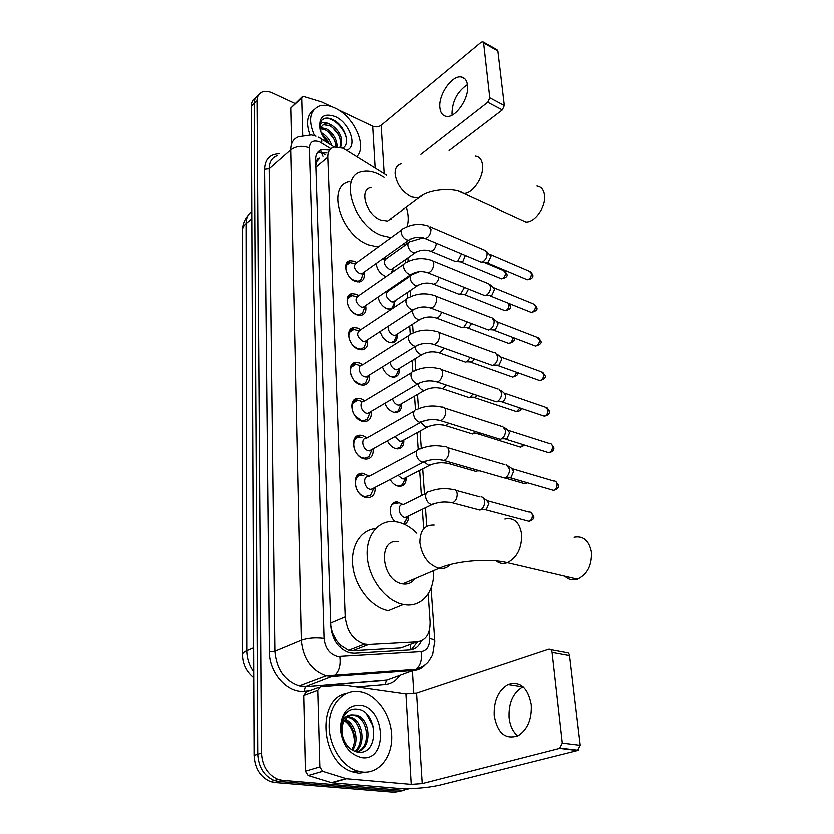 <?xml version="1.0" encoding="UTF-8"?>
<svg xmlns="http://www.w3.org/2000/svg" width="834" height="834" viewBox="0 0 834 834"><rect width="100%" height="100%" fill="white"/><g stroke="black" fill="none" stroke-linecap="round" stroke-linejoin="round"><path stroke-width="1.25" d="M395.024 521.636C387.57 514.787 389.436 500.838 397.526 502.016L403.124 504.57M408.67 515.902C408.764 520.093 407.378 522.908 404.521 524.367M406.231 477.465C406.294 483.209 404 486.159 399.34 486.316L397.849 486.066C394.763 485.148 392.199 482.959 390.145 479.508M403.854 440.143C404.052 445.669 401.936 448.577 397.495 448.869L395.597 448.567C392.147 447.431 389.415 444.856 387.403 440.852M401.54 403.896C401.863 409.202 399.913 412.069 395.691 412.496L393.408 412.142C389.603 410.755 386.747 407.826 384.849 403.322M399.277 368.67C399.726 373.778 397.943 376.603 393.929 377.135L391.282 376.728C387.132 375.091 384.182 371.808 382.462 366.877M397.078 334.424C397.63 339.344 395.994 342.117 392.199 342.753L389.207 342.305C384.703 340.376 381.711 336.759 380.221 331.452M387.497 290.576L388.071 290.92M410.651 275.762L388.717 290.764C384.818 293.735 385.694 297.384 391.313 301.72L393.189 301.991L394.93 301.126L393.585 307.777M391.709 309.018L387.195 308.82C382.326 306.568 379.303 302.617 378.136 296.987M384.088 257.8L385.85 258.686M392.866 268.809L393.054 271.717M386.132 276.534L385.235 276.242C379.97 273.604 376.958 269.34 376.207 263.44M375.196 487.306C375.446 494.093 372.788 497.564 367.231 497.742L365.761 497.491C353.762 495.052 351.093 471.919 362.832 473.285L369.337 476.162M373.184 448.755C373.632 455.301 371.203 458.752 365.886 459.117L363.916 458.794C352.407 456.208 349.383 434.337 360.549 435.223L362.821 435.588L367.085 437.892M371.234 411.36C371.849 417.667 369.629 421.087 364.573 421.608L362.133 421.233C351.072 418.512 347.747 397.818 358.339 398.287L361.059 398.694L364.906 400.747M369.326 375.05C370.098 381.138 368.075 384.516 363.27 385.183L360.403 384.755C349.769 381.92 346.183 362.31 356.212 362.404L359.36 362.853L362.8 364.677M367.46 339.792C368.378 345.662 366.553 348.987 361.987 349.78L358.714 349.31C348.487 346.371 344.682 327.772 354.169 327.533L357.703 328.033L360.768 329.649M365.646 305.536C366.679 311.197 365.031 314.47 360.715 315.377L357.077 314.866C347.225 311.833 343.233 294.162 352.209 293.641L356.097 294.173L358.808 295.601M363.885 272.238C365.021 277.701 363.541 280.922 359.454 281.913L355.482 281.371C345.985 278.264 341.846 261.449 350.322 260.677L354.533 261.24L356.91 262.491M386.705 175.276L343.139 148.191L333.975 147.013C329.805 148.369 327.752 151.757 327.804 157.199L345.234 616.941C346.829 631.025 353.241 640.001 364.458 643.858L368.68 644.244L417.083 641.617C425.966 640.189 430.313 633.611 430.136 621.872L428.217 593.954M336.352 640.074L332.193 632.172C332.432 635.56 333.819 638.198 336.352 640.074L340.439 644.922L348.56 650.072L352.605 650.489L400.883 647.705L408.285 644.922M391.177 218.393L391.375 219.248M316.691 161.65L319.787 158.137C317.754 158.22 316.722 159.388 316.691 161.65L315.679 161.233M316.701 161.932L315.846 165.445M330.775 625.573L332.182 631.755M423.724 528.85L422.369 509.261M421.431 495.594L419.69 470.418M418.241 449.338L417.094 432.721M415.509 409.702L414.571 396.119M412.861 371.286L412.121 360.569M410.286 334.017L409.734 326.021M407.795 297.842L407.419 292.442M406.471 278.619L406.398 277.639M405.376 262.741L405.168 259.77M404.209 245.905L404.052 243.538M409.932 788.547L402.374 790.298L282.194 780.301L278.42 781.406L274.188 780.509C264.044 776.047 258.55 767.29 257.727 754.249L254.13 103.458C254.182 99.527 255.59 96.765 258.373 95.17C255.59 96.765 254.182 99.527 254.13 103.458L257.727 754.249C258.55 767.29 264.044 776.047 274.188 780.509L278.42 781.406L398.454 791.299L278.42 781.406L274.678 782.511L270.445 781.614C260.323 777.173 254.85 768.448 254.047 755.448L251.295 106.158C251.347 102.248 252.754 99.486 255.527 97.88M404.553 790.298L394.565 792.29L274.678 782.511M329.597 150.099L321.778 149.557C317.66 150.933 315.606 154.3 315.627 159.659L330.796 625.907C332.297 639.876 338.635 648.779 349.8 652.626L354.169 653.012L409.817 649.696C415.144 649.206 418.991 646.173 421.358 640.606M317.389 152.716L326.949 152.956M282.194 780.301L277.962 779.394C267.787 774.911 262.283 766.133 261.438 753.039L256.987 100.737C257.049 96.421 258.717 93.533 261.991 92.074C265.024 90.906 268.558 91.24 272.614 93.085L294.923 103.489M412.455 670.817L413.852 693.607M417.594 641.575L411.308 649.519M314.47 135.661C308.069 120.659 309.591 110.818 319.026 106.158C323.613 104.615 328.898 105.23 334.861 108.003C353.97 116.364 367.586 146.2 356.869 156.563M309.883 134.712C305.817 123.015 307.079 114.769 313.667 109.973M328.033 143.125C324.009 138.903 321.34 134.305 320.027 129.312C318.505 116.927 323.571 112.684 335.216 116.583C349.717 122.734 358.015 146.607 346.777 150.235M342.816 148.045C351.135 143.75 344.4 125.454 333.704 120.096C329.315 117.761 325.698 117.469 322.831 119.231C320.412 121.253 319.464 124.402 319.985 128.655C319.839 122.421 322.779 120.815 328.825 123.828L324.707 123.985L322.518 125.371M340.022 147.086C341.711 138.736 338.468 131.699 330.306 125.986L323.853 124.735M340.616 147.253C343.389 138.861 340.345 131.428 331.484 124.954L328.825 123.828M336.029 146.68C335.195 139.507 331.713 133.972 325.583 130.073L320.913 128.644M337.197 146.669C336.78 139.153 333.298 133.273 326.761 129.051L321.173 127.654M329.764 144.209L322.112 134.858M331.786 145.47C329.889 139.987 326.647 135.869 322.07 133.117L321.111 132.648M320.84 131.939C320.444 127.8 321.736 125.152 324.707 123.985M328.659 142.041L323.759 136.109M333.652 138.569L328.012 131.709M338.646 135.025L332.349 127.331M346.569 139.361C344.89 127.998 331.598 115.989 324.207 118.741L322.268 119.731M452.195 115.071L452.028 113.799C452.278 101.143 457.428 91.417 467.467 84.62M467.572 85.422C466.957 80.502 464.903 77.698 461.39 77.009C452.101 74.872 438.257 94.867 439.925 107.68C440.488 112.861 442.646 115.759 446.409 116.374C455.541 118.272 469.417 98.204 467.572 85.422M302.711 135.202L301.699 97.974L290.764 108.003L301.866 97.13M291.535 143L290.764 108.003M483.261 42.023L496.97 49.706L497.898 50.957L483.637 42.972L482.73 41.721L481.124 42.315L381.19 125.267C378.626 127.039 375.8 127.341 372.725 126.174L338.072 109.734M504.361 105.501L502.36 109.911L487.796 102.269L489.808 97.807L504.361 105.501L497.898 50.957M449.13 150.568L502.36 109.911M489.808 97.807L483.637 42.972M487.796 102.269L420.93 154.332M331.651 106.689L321.559 101.936L303.753 96.535L302.534 96.515L301.699 97.974M362.717 772.076L356.962 770.866C341.002 765.8 328.2 744.126 329.18 723.829C329.972 703.489 343.879 689.176 359.339 691.49L361.977 691.991C377.927 695.858 391.407 716.02 391.761 736.453C392.314 756.918 379.22 773.66 362.717 772.076M369.097 771.804L358.745 773.191L353.001 771.982C320.496 763.287 316.023 698.412 346.412 693.325M359.913 705.178C385.475 707.138 388.363 761.244 362.112 757.72C349.561 754.718 342.315 745.085 340.376 728.822C341.21 713.039 347.726 705.157 359.913 705.178M357.744 752.143C379.918 755.573 377.854 711.465 357.974 709.265C352.511 708.327 348.018 710.255 344.484 715.072C341.492 719.825 340.345 725.528 341.054 732.169C340.752 720.857 344.348 715.092 351.844 714.863C344.015 717.594 340.877 724.465 342.451 735.494C344.974 744.845 350.072 750.391 357.744 752.143M357.129 751.757C371.422 747.16 368.347 718.939 355.086 715.655L353.626 715.311M356.462 751.882C372.652 749.912 370.974 718.699 356.618 715.145L351.844 714.863M354.773 751.351C365.104 743.355 360.455 720.503 349.008 717.667L347.069 717.271M355.42 751.58C366.752 744.262 362.404 720.107 350.52 717.167L347.768 716.708M351.656 749.714C357.744 740.602 353.574 724.089 344.536 720.253M352.501 750.246C359.756 741.092 355.044 722.557 345.13 719.377M342.315 719.502C349.738 723.672 353.783 730.938 354.45 741.301M373.392 726.675L366.48 714.071M520.666 219.603L525.733 221.927C534.813 223.032 546.468 206.384 544.508 194.875C543.653 189.568 541.141 186.628 536.971 186.076M371.067 187.525C358.787 189.224 366.105 214.651 380.565 219.999L387.633 221.031L393.168 216.913M391.063 237.648L381.492 235.428C353.063 225.201 338.458 175.13 362.3 171.606C366.991 170.563 372.162 171.283 377.812 173.785L384.109 177.308M378.219 246.989L368.67 244.862C340.345 234.907 326.052 185.273 349.884 181.583M406.335 207.124C408.608 214.526 408.858 221.041 407.075 226.66M390.781 218.685L390.979 219.582M564.91 576.231C568.527 579.682 572.729 580.673 577.503 579.192C587.407 574.397 592.046 565.306 591.431 551.91C589.044 540.474 583.3 535.584 574.178 537.252M398.423 541.746C377.625 537.638 381.107 580.454 402.238 583.863L402.676 583.946C407.847 584.707 411.913 582.966 414.873 578.713M433.513 570.727C435.077 591.963 421.264 608.361 403.468 604.525L403.447 604.525C386.1 601.335 369.139 579.369 367.346 557.529C365.323 535.647 378.469 519.509 395.149 521.646L398.569 522.272C405.095 523.919 411.172 527.557 416.823 533.176M403.447 604.525L388.363 610.728C372.027 607.767 355.951 588.293 353.022 567.683C349.926 547.062 360.319 529.861 375.55 528.641M414.258 578.984L414.237 579.588M355.003 263.638L350.04 262.554C346.496 263.481 345.245 266.348 346.277 271.175M352.302 279.588L358.078 281.256L361.101 279.578L362.352 276.033M401.581 229.996L356.837 262.543C352.98 265.556 353.887 269.215 359.558 273.521L361.685 273.813L363.822 272.291M485.325 250.231L487.108 253.223C487.181 256.653 485.92 259.384 483.324 261.438L481.312 262.147L479.425 261.355M486.451 251.211L491.028 256.205L488.297 262.116L485.68 262.241M356.764 296.685L351.875 295.528C347.955 296.466 346.6 299.583 347.83 304.879M353.105 312.521L356.149 314.22L359.36 314.668L362.602 313L364.02 309.164M403.937 264.117L358.641 295.705C354.513 298.77 355.367 302.523 361.205 306.964L363.165 307.235L365.501 305.64M488.609 283.456L490.58 286.646C490.663 290.159 489.381 292.922 486.733 294.934L484.888 295.58L482.803 294.746M489.881 284.519L493.113 287.23L494.531 289.534L491.768 295.497L489.141 295.559M358.61 330.66L353.793 329.43C349.425 330.389 347.986 333.798 349.477 339.647M353.835 346.246L357.776 348.612L360.663 349.029L364.135 347.392L365.74 343.233M406.377 299.25L360.517 329.816C356.087 332.922 356.879 336.769 362.905 341.356L364.677 341.617L367.221 339.949M491.987 317.618L494.155 321.027C494.239 324.624 492.936 327.418 490.246 329.399L488.578 329.983L486.285 329.107M493.415 318.786L496.574 321.351L498.148 323.8L495.333 329.826L492.696 329.826M360.528 365.626L355.774 364.312C350.874 365.313 349.373 369.076 351.26 375.602M354.471 380.721L359.444 383.994L361.987 384.38L365.688 382.796L367.502 378.292M408.889 335.424L362.456 364.896C357.119 364.823 359.037 375.217 364.656 376.749L366.209 376.989L368.982 375.258M495.438 352.772L497.825 356.399C497.919 360.1 496.595 362.926 493.864 364.854L492.383 365.375L489.871 364.479M497.043 354.033L500.129 356.452L501.859 359.068L499.003 365.146L496.355 365.083M362.519 401.623L357.838 400.205C352.177 401.373 350.687 405.699 353.376 413.184M354.804 415.593L361.164 420.419L363.322 420.753L367.262 419.241L369.316 414.383M411.485 372.694L364.458 401.018C358.828 400.737 360.611 411.715 366.46 413.184L367.784 413.393L370.796 411.61M498.972 388.967L501.609 392.835C501.714 396.577 500.39 399.403 497.658 401.321L496.324 401.811L493.572 400.883M500.775 390.322L503.778 392.585L505.685 395.379C505.769 398.068 504.82 400.101 502.85 401.477L500.129 401.394M369.326 413.038L369.285 412.507M361.966 437.475L359.975 437.162C350.134 436.38 352.782 455.635 362.926 457.918L364.677 458.2L368.847 456.771L371.182 451.548M414.175 411.11L366.543 438.204C360.601 437.704 362.217 449.297 368.315 450.694L371.87 450.026L372.652 449.057M502.6 426.226L505.508 430.354C505.633 434.014 504.382 436.818 501.766 438.767L500.39 439.33L497.387 438.392M504.622 427.696L507.52 429.791L509.626 432.763L506.936 438.809L504.028 438.788M371.213 450.475L371.182 449.87M363.76 475.484L362.196 475.234C351.833 474.025 354.179 494.395 364.75 496.553L370.463 495.459L373.111 489.85M416.948 450.714L368.691 476.506C362.446 475.755 363.874 488.026 370.223 489.349L373.653 488.703L374.549 487.65M506.321 464.621L509.522 469.01C509.668 472.597 508.5 475.37 505.998 477.34L504.58 477.997L501.328 477.048M508.573 466.185L511.367 468.124L513.692 471.283L511.148 477.277L508.052 477.319M373.142 489.047L373.132 488.39M384.724 259.697L382.712 258.78M408.306 242.986L386.559 258.477C382.921 261.396 383.828 264.962 389.301 269.173L391.334 269.465L393.294 268.089M461.546 253.817L457.856 260.969L455.937 261.657L454.217 260.938M465.372 255.433L462.797 261.636L460.368 261.793M391.573 272.739L391.678 271.967M464.486 287.407L460.837 293.589L459.054 294.225L457.168 293.474M468.531 289.023L465.831 294.141L463.391 294.246M389.04 309.278L392.303 307.798L393.7 304.233M386.83 291.858L386.163 291.493M392.303 307.798L395.326 300.563M388.363 326.125C387.893 330.108 389.561 333.12 393.387 335.174L395.097 335.424L397.411 333.934M467.384 321.924L463.892 327.126L462.276 327.699L460.191 326.918M471.544 323.509L468.948 327.553L466.498 327.606M390.739 342.691L394.211 341.242L395.785 337.405M390.218 362.05C390.656 365.657 392.418 368.159 395.524 369.566L397.036 369.796L399.559 368.263M470.251 357.442L467.03 361.612L465.591 362.123L463.318 361.32M474.452 358.954L472.148 361.904L469.698 361.904M392.46 377.031L396.15 375.634L397.922 371.505M392.533 398.788C393.419 401.884 395.149 403.937 397.714 404.938L399.027 405.147L401.759 403.573M473.066 393.992L470.22 397.109L469.021 397.526L466.54 396.703M477.246 395.399L475.411 397.255L472.993 397.182M394.201 412.34L398.131 411.016L400.122 406.585M395.16 436.536L399.976 441.342L403.281 440.779L404.01 439.914M475.755 431.626L472.555 433.961L469.855 433.127M479.79 432.888L478.07 433.878L476.381 433.503M395.983 448.671L400.143 447.441L402.374 442.687M398.099 475.349L402.301 478.82L405.491 478.278L406.325 477.329M478.195 470.366L476.204 471.481L473.285 470.637M481.426 471.304L479.894 470.887M397.797 486.045L402.186 484.929L404.698 479.863M404.761 478.706L404.751 478.143M397.912 503.402L396.703 503.204C394.128 503.048 392.178 504.132 390.875 506.457M426.382 493.144L403.197 504.622C397.036 503.726 398.443 516.183 404.688 517.414L407.743 516.892L408.691 515.881M481.354 496.845C483.199 497.231 484.293 498.732 484.627 501.349C484.752 504.851 483.637 507.562 481.27 509.48L479.967 510.106L476.819 509.272M483.616 498.325L486.483 500.192L488.86 503.444L486.43 509.293L483.512 509.397M403.614 523.961L407.086 518.154M407.159 517.236L407.159 516.621M517.737 735.995C512.879 731.783 510.012 725.611 509.126 717.501C508.563 702.812 513.118 692.574 522.814 686.768L523.095 686.643M531.279 704.553C527.922 687.383 520.166 680.68 508.01 684.453C498.325 690.323 493.738 700.664 494.249 715.478C497.398 733.232 505.404 739.987 518.258 735.734C527.641 729.51 531.977 719.116 531.279 704.553M319.839 766.905L322.622 771.294L346.517 778.727L331.88 782.782L308.132 775.505L305.38 771.179L319.839 766.905L317.754 690.208L303.712 695.347L306.266 691.813L319.088 687.101M305.38 771.179L303.712 695.347M331.88 782.782L396.369 788.213C411.767 789.12 426.257 788.099 439.831 785.138L577.597 750.537L559.677 748.39L422.254 783.595L411.266 784.367L346.517 778.727M550.774 649.425L566.057 652.251C567.923 651.896 569.09 652.939 569.57 655.368L552.118 652.178C551.649 649.717 550.482 648.675 548.626 649.029L416.604 692.981L405.96 693.784L343.118 684.881L320.308 686.653L317.754 690.208M559.677 748.39L562.335 743.136L580.245 745.346L569.57 655.368M580.245 745.346L577.597 750.537M562.335 743.136L552.118 652.178M340.553 647.559L340.439 644.922M322.977 156.323L321.017 151.861M410.213 649.665L410.63 644.046M332.193 632.172L331.63 632.078M315.877 167.227L327.804 157.199M400.883 647.705L417.083 641.617M352.605 650.489L368.68 644.244M330.702 623.071L345.234 616.941M253.713 677.552C246.343 671.516 242.6 663.895 242.475 654.7C242.246 653.21 243.674 651.792 246.76 650.437C246.874 658.234 249.178 665.344 253.692 671.766M251.743 211.502C248 214.036 246.093 218.06 246.009 223.575C243.403 225.826 242.194 228.287 242.392 230.966L242.475 654.033M251.774 218.716L246.009 223.575L246.76 650.437L253.588 647.518M254.047 755.448L261.438 753.039M251.295 106.158L256.987 100.737M360.809 473.441L360.851 474.358M330.858 148.692L319.797 141.957C313.334 139.664 309.873 141.624 309.393 147.847L324.061 638.166C325.166 648.008 329.67 654.044 337.603 656.275L421.107 651.417C426.914 650.447 429.771 646.069 429.666 638.291L429.166 631.067M425.277 664.604C422.233 667.982 418.532 669.848 414.154 670.223L332.839 676.249L326.146 675.644C311.332 670.296 303.044 658.412 301.293 639.97L290.701 149.828C290.732 142.979 293.391 138.6 298.666 136.703L311.311 134.91L315.971 136.182M309.278 690.708L304.139 691.136C287.282 693.2 268.996 672.517 269.319 651.427L264.534 169.26L269.101 168.781L290.701 149.828C296.08 145.992 302.315 145.325 309.393 147.847M324.061 638.166C315.492 637.082 307.902 637.687 301.293 639.97L274.855 650.989C276.419 669.045 284.519 680.638 299.156 685.777L305.807 686.33L334.872 675.081C339.261 670.974 340.918 664.74 339.834 656.389M264.534 169.26C264.983 159.106 269.914 153.946 279.307 153.8M277.169 155.687C271.894 157.636 269.205 162.005 269.101 168.781L274.855 650.989L269.319 651.427M399.694 675.321C396.025 680.805 391.136 683.849 385.006 684.474L356.681 686.809M402.374 790.298L398.454 791.299M304.139 691.136L305.338 686.58L299.156 685.777L326.146 675.644L416.208 669.118L394.618 677.114M395.014 676.968L386.205 680.158L305.338 686.58L386.674 679.908L385.006 684.474M429.666 638.291C432.742 638.865 434.451 639.688 434.816 640.783L432.637 654.742L428.551 661.414C425.83 664.688 421.712 667.252 416.208 669.118C420.638 665.209 422.275 659.308 421.107 651.417M431.115 588.095L434.848 641.231M321.643 142.958C322.06 139.956 321.455 138.308 319.849 138.017L318.192 137.141M391.699 671.891L393.064 670.87M300.615 686.08L300.865 685.131M384.213 173.722L381.19 125.267M375.175 168.051L372.725 126.174M401.383 163.777C397.036 164.861 394.962 168.291 395.17 174.056C396.765 184.251 402.165 191.862 411.381 196.907L418.47 198.096L423.651 194.572M475.359 156.114C479.425 156.563 481.823 159.513 482.552 164.955C484.252 176.766 472.503 194.28 463.641 193.405L458.898 191.309M434.201 525.086C424.756 524.68 420.002 530.507 419.919 542.59C421.889 556.017 428.144 564.576 438.684 568.235L439.122 568.319C443.615 569.08 447.305 567.839 450.183 564.597M504.924 519.061C513.942 517.174 519.509 522.178 521.636 534.052C521.98 548.011 517.226 557.571 507.374 562.71C503.225 564.159 499.503 563.555 496.199 560.917M490.329 254.474L529.413 271.227L531.498 273.51C531.383 276.971 529.997 279.046 527.338 279.724L525.952 279.14M532.801 275.074L531.498 273.51M423.432 237.805L425.194 238.503C428.613 237.45 430.573 234.469 431.042 229.548L428.342 225.993C419.585 223.231 411.35 224.065 403.656 228.485C401.863 228.839 401.06 230.194 401.258 232.55C401.915 235.886 403.708 238.305 406.627 239.796L408.775 240.161L410.755 238.889M493.801 287.709L533.207 303.784L535.48 306.203C535.386 309.623 534.031 311.697 531.394 312.427L529.861 311.822M536.783 307.704L535.48 306.203M426.132 272.082L428.061 272.801C431.47 271.696 433.388 268.704 433.816 263.836L433.795 263.471C433.534 261.198 432.554 260.072 430.876 260.083C422.129 257.487 413.914 258.3 406.21 262.533C404.271 262.866 403.395 264.295 403.583 266.828C404.261 270.247 406.075 272.687 409.046 274.146L411.016 274.48L413.174 273.166M497.366 321.872L537.096 337.259L539.567 339.803C539.504 343.191 538.18 345.266 535.564 346.047L533.885 345.401M540.88 341.252L539.567 339.803M428.916 307.381L431.032 308.111C434.41 306.943 436.286 303.951 436.672 299.135L436.651 298.77C436.359 296.31 435.296 295.121 433.471 295.194C424.756 292.755 416.552 293.547 408.858 297.592C406.752 297.884 405.793 299.396 405.991 302.117C406.679 305.63 408.524 308.09 411.527 309.518L413.299 309.821L415.655 308.476M501.036 357.035L541.078 371.672L543.768 374.351C543.737 377.687 542.444 379.772 539.869 380.596L538.024 379.939M545.092 375.738L543.768 374.351M431.793 343.754L434.107 344.484C437.433 343.264 439.278 340.272 439.622 335.508L439.601 335.132C439.268 332.474 438.111 331.223 436.14 331.359C427.456 329.076 419.283 329.857 411.6 333.704C409.317 333.954 408.264 335.549 408.462 338.468C409.16 342.076 411.037 344.567 414.081 345.954L415.645 346.225L418.199 344.859M504.81 393.221L545.175 407.075L548.084 409.88C548.094 413.184 546.833 415.269 544.3 416.145L542.288 415.457M549.418 411.204L548.084 409.88M434.764 381.242L437.277 381.972C440.56 380.679 442.354 377.687 442.656 372.996L442.635 372.6C442.26 369.733 441.009 368.419 438.872 368.638C430.24 366.512 422.087 367.273 414.435 370.921C411.954 371.12 410.818 372.788 411.016 375.936C411.725 379.647 413.633 382.16 416.719 383.504L418.053 383.744L420.816 382.358M508.688 430.469L549.377 443.5C551.097 443.344 552.15 444.324 552.535 446.451C552.567 449.703 551.347 451.788 548.876 452.716L546.677 452.018M553.88 447.702L552.535 446.451M437.84 419.898L440.571 420.617C443.782 419.262 445.523 416.281 445.783 411.652L445.763 411.245C445.346 408.149 443.98 406.752 441.666 407.065C433.096 405.095 424.996 405.845 417.365 409.296C414.696 409.421 413.456 411.183 413.643 414.571C414.373 418.376 416.302 420.93 419.429 422.223L423.505 421.034M512.681 468.844L553.703 480.999C555.548 480.77 556.685 481.802 557.112 484.095C557.175 487.296 555.997 489.381 553.588 490.35L551.201 489.662M558.467 485.273L557.112 484.095M441.019 459.795L443.969 460.483C447.107 459.065 448.786 456.083 449.005 451.538L448.984 451.121C448.515 447.764 447.045 446.294 444.553 446.711C436.046 444.897 427.988 445.617 420.399 448.869C417.521 448.921 416.176 450.777 416.364 454.426C417.104 458.346 419.064 460.921 422.233 462.161L426.268 460.941M483.376 262.001L503.58 270.529L505.55 272.76C505.414 276.127 504.08 278.149 501.536 278.817L500.264 278.295M506.874 274.323L505.55 272.76M423.234 237.753L410.224 241.62C408.514 241.985 407.753 243.299 407.951 245.561C408.587 248.761 410.297 251.065 413.08 252.473L415.123 252.806L416.948 251.639M436.422 243.236C435.765 247.75 433.888 250.419 430.813 251.232L429.166 250.596M508.688 303.305L509.084 304.608C508.969 307.954 507.656 309.987 505.133 310.686L503.736 310.133M510.418 306.13L509.084 304.608M419.189 271.623L412.747 274.334C410.901 274.667 410.078 276.054 410.265 278.483C410.922 281.756 412.653 284.081 415.478 285.457L417.354 285.76L419.346 284.571M439.049 277.211C438.121 281.214 436.318 283.529 433.617 284.175L431.835 283.508M512.702 337.332L512.702 337.332C512.629 340.647 511.336 342.67 508.834 343.42L507.312 342.847M514.046 338.792L513.859 337.77M412.788 310.154L412.653 312.323C413.32 315.69 415.082 318.035 417.938 319.38L419.648 319.662L421.796 318.442M441.634 312.145C440.55 315.554 438.851 317.525 436.526 318.046L434.577 317.368M415.071 346.59L415.113 347.152C415.791 350.593 417.573 352.97 420.461 354.273L421.994 354.533L424.308 353.293M444.178 348.101L439.518 352.886L437.402 352.209M516.423 372.173C515.902 374.925 514.651 376.551 512.649 377.051L510.981 376.457M417.803 383.89C418.731 387.039 420.482 389.134 423.067 390.187L424.391 390.416L426.893 389.165M446.649 385.12L442.614 388.738L440.31 388.071M520.009 407.951L516.58 411.61L514.755 411.006M420.951 422.421L425.747 427.164L429.541 426.111M449.005 423.255L445.815 425.653L443.323 424.996M523.45 444.731L520.614 447.149L518.633 446.534M424.579 462.172L428.509 465.257L432.273 464.163M451.111 462.547L449.119 463.683L446.43 463.047M526.65 482.542L524.784 483.699L522.637 483.084M487.796 500.869L529.017 512.055C530.862 511.795 531.988 512.837 532.405 515.203C532.457 518.31 531.352 520.343 529.079 521.313L526.765 520.697M533.802 516.329L532.405 515.203M449.651 502.256L452.528 502.86C455.5 501.515 457.074 498.669 457.251 494.353L457.23 493.937C456.74 490.538 455.239 489.058 452.737 489.485C444.658 487.911 436.995 488.578 429.719 491.487C426.852 491.528 425.507 493.384 425.694 497.074C426.424 500.9 428.311 503.382 431.355 504.507L435.067 503.402M422.254 783.595L416.604 692.981M411.266 784.367L405.96 693.784M331.327 782.678L345.954 778.612M322.685 771.314L308.184 775.516M324.968 154.634L322.08 152.841M348.56 650.072L364.458 643.858M350.322 260.677L346.371 263.575M352.209 293.641L347.893 296.675M354.169 327.533L349.456 330.702M356.212 362.404L351.072 365.688M358.339 398.287L352.761 401.675M360.549 435.223L354.502 438.694M362.832 473.285L356.316 476.808M242.413 229.6C242.652 224.273 244.539 219.519 248.084 215.328M270.445 781.614L277.962 779.394M318.63 152.247L321.778 149.557M426.779 526.337L425.476 507.76M424.516 494.062L422.744 468.844M421.316 448.442L420.096 431.074M418.532 408.733L417.521 394.409M415.822 370.223L415.019 358.797M413.205 332.881L412.601 324.186M410.662 296.633L410.234 290.545M409.265 276.711L409.192 275.731M408.191 261.438L407.941 257.831M406.961 243.945L406.794 241.568M334.173 146.961L321.215 138.861M320.162 129.843L320.027 129.312M464.997 78.928L461.39 77.009M356.962 770.866L353.001 771.982M356.618 715.145L355.086 715.655M350.52 717.167L349.008 717.667M387.633 221.031L418.47 198.096C427.008 189.255 453.967 186.701 463.641 193.405L525.733 221.927M402.676 583.946L439.122 568.319C455.51 560.844 489.318 558.029 507.374 562.71L577.503 579.192M530.643 271.675L532.77 274.751C533.604 277.399 531.8 279.056 527.338 279.724L486.837 262.627M350.04 262.554L346.558 265.108M481.312 262.147L425.194 238.503C419.346 236.408 413.873 236.96 408.775 240.161L361.685 273.813M487.65 262.449L482.438 261.907M358.078 281.256L357.233 281.85M355.524 263.106L354.043 263.169M363.478 272.822L361.101 279.578M430.136 226.765L484.304 250.033M534.563 304.264L536.752 307.402C537.909 309.518 536.116 311.197 531.394 312.427L490.423 295.955M351.875 295.528L348.07 298.207M484.888 295.58L428.061 272.801C422.004 270.727 416.322 271.29 411.016 274.48L363.165 307.235M491.278 295.747L486.066 295.288M359.36 314.668L358.495 315.262M357.181 296.289L356.076 296.32M365.083 306.255L362.602 313M432.856 260.896L487.536 283.279M538.576 337.739L540.849 340.95C542.006 342.983 540.244 344.682 535.564 346.047L494.114 330.243M353.793 329.43L349.623 332.224M488.578 329.983L431.032 308.111C424.735 306.078 418.824 306.641 413.299 309.821L364.677 341.617M495.021 329.983L489.819 329.628M360.663 349.029L359.777 349.602M358.891 330.42L358.172 330.42M366.731 340.647L364.135 347.392M435.661 296.049L490.84 317.483M542.715 372.162L545.061 375.456C546.218 377.395 544.487 379.116 539.869 380.596L497.929 365.521M355.774 364.312L351.239 367.21M492.383 365.375L434.107 344.484C427.561 342.493 421.41 343.076 415.645 346.225L366.209 376.989M498.878 365.219L493.676 364.958M361.987 384.38L361.07 384.943M368.409 376.051L365.688 382.796M438.538 332.245L494.218 352.678M546.958 407.565L549.398 410.933C549.887 413.664 548.188 415.405 544.3 416.145L501.87 401.832M357.838 400.205L352.907 403.197M496.324 401.811L437.277 381.972C430.48 380.043 424.068 380.638 418.053 383.744L367.784 413.393M363.322 420.753L362.383 421.306M370.119 412.486L367.262 419.241M441.499 369.545L497.7 388.905M502.85 401.477L497.658 401.321M551.326 443.99L553.849 447.451C554.381 450.089 552.723 451.84 548.876 452.716L505.936 439.226M500.39 439.33L440.571 420.617C433.482 418.772 426.799 419.366 420.524 422.421L369.389 450.871M364.677 458.2L363.707 458.731M371.87 450.026L368.847 456.771M444.553 407.993L501.265 426.226M506.936 438.809L501.766 438.767M555.809 481.479L558.436 485.044C558.978 487.588 557.362 489.36 553.588 490.35L510.127 477.746M504.58 477.997L443.969 460.483C436.599 458.731 429.625 459.346 423.057 462.317L371.036 489.485M366.063 496.772L365.063 497.283M373.653 488.703L370.463 495.459M447.681 447.649L504.924 464.674M511.148 477.277L505.998 477.34M504.726 270.946L506.853 274.021C507.937 276.19 506.165 277.785 501.536 278.817L461.411 262.126M391.334 269.465L415.123 252.806C420.023 249.804 425.257 249.272 430.813 251.232L455.937 261.657M462.151 261.98L456.949 261.449M385.412 258.947L383.39 259.03M392.95 268.59L391.313 272.927M509.324 303.555L510.387 305.838C511.523 307.861 509.772 309.477 505.133 310.686L464.538 294.6M393.189 301.991L417.354 285.76C422.442 282.768 427.863 282.236 433.617 284.175L459.054 294.225M465.32 294.412L460.118 293.964M387.445 291.243L386.496 291.264M395.097 335.424L419.648 319.662C424.933 316.68 430.563 316.138 436.526 318.046L462.276 327.699M468.583 327.741L463.391 327.397M514.025 338.51C515.162 340.46 513.431 342.096 508.834 343.42L467.77 327.971M396.942 334.58L394.211 341.242M397.036 369.796L421.994 354.533C427.488 351.573 433.336 351.031 439.518 352.886L465.591 362.123M471.95 362.008L466.748 361.758M517.789 372.662C518.623 374.33 516.913 375.79 512.649 377.051L471.106 362.279M399.006 368.972L396.15 375.634M399.027 405.147L424.391 390.416C430.115 387.497 436.192 386.934 442.614 388.738L469.021 397.526M475.411 397.255L470.22 397.109M521.417 408.42C521.156 410.151 519.54 411.214 516.58 411.61L474.536 397.568M401.123 404.365L398.131 411.016M401.071 441.52L426.852 427.362C432.825 424.496 439.143 423.922 445.815 425.653L472.555 433.961M524.753 445.137L520.614 447.149L478.07 433.878M403.281 440.779L400.143 447.441M478.977 433.524L473.795 433.482M403.166 478.966L429.385 465.414C435.609 462.609 442.187 462.036 449.119 463.683L476.204 471.481M527.641 482.823L524.784 483.699L504.81 477.924M405.491 478.278L402.186 484.929M479.977 470.887L477.475 470.918M531.07 512.483L533.781 516.11C534.344 518.487 532.78 520.228 529.079 521.313L485.482 509.741M405.303 517.518L431.981 504.622C438.476 501.912 445.325 501.317 452.528 502.86L479.967 510.106M407.743 516.892L404.261 523.554M455.812 490.329L480.061 496.939M486.43 509.293L481.27 509.48M522.814 686.768L508.01 684.453M560.333 748.119L578.254 750.266M322.622 771.294L308.132 775.505"/></g></svg>

